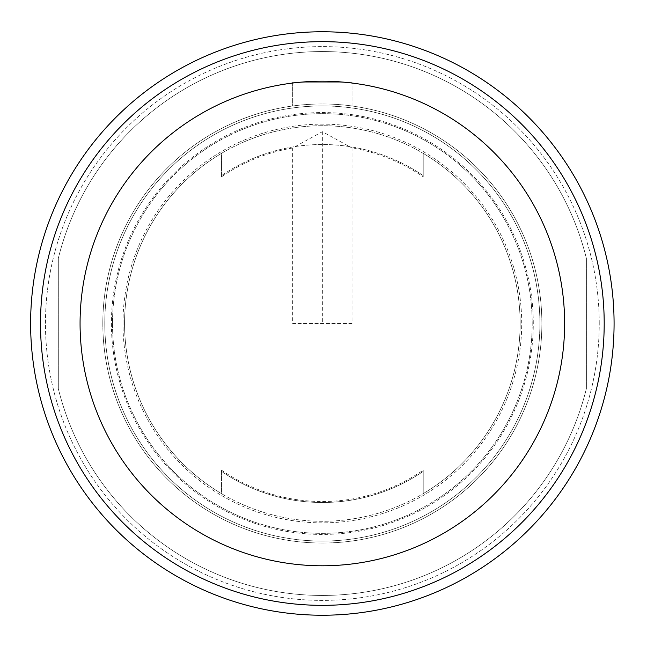 <?xml version="1.0" encoding="UTF-8"?>
<svg xmlns="http://www.w3.org/2000/svg" width="647" height="647" viewBox="0 0 647 647"><rect width="100%" height="100%" fill="white"/><g stroke="black" fill="none" stroke-linecap="round" stroke-linejoin="round"><path stroke-width="0.49" stroke-dasharray="3.23 2.43" d="M292.687 147.985A178.006 178.006 0 0 0 221.484 176.833L221.484 153.371A197.78 197.78 0 0 1 423.219 153.371L423.219 176.833A178.006 178.006 0 0 0 352.017 147.985L352.017 323.5L292.687 323.5L292.687 147.985L322.352 131.697L352.017 147.985M221.484 176.833L221.484 153.371A197.78 197.78 0 0 0 221.484 493.629L221.484 470.167L221.484 493.629A197.78 197.78 0 0 0 423.219 493.629L423.219 471.364A178.993 178.993 0 0 1 221.484 471.364A178.993 178.993 0 0 0 423.219 471.364L423.219 493.629A197.78 197.78 0 0 0 423.219 153.371A197.78 197.78 0 0 0 124.572 323.5A197.78 197.78 0 0 0 423.219 493.629A197.78 197.78 0 0 0 423.219 153.371L423.219 176.833M102.816 323.5A219.535 219.535 0 0 1 432.115 133.379A219.535 219.535 0 0 1 432.115 513.621A219.535 219.535 0 0 1 102.816 323.5A219.535 219.535 0 0 1 352.017 105.979A219.535 219.535 0 0 1 540.989 343.314A219.535 219.535 0 0 1 312.436 542.809A219.535 219.535 0 0 1 102.816 323.5M586.384 258.379A271.95 271.95 0 0 0 58.311 258.379L58.311 388.621A271.95 271.95 0 0 0 586.384 388.621L586.384 258.379A271.95 271.95 0 0 0 58.311 258.379L58.311 388.621A271.95 271.95 0 0 0 586.384 388.621L586.384 258.379M40.51 323.5A281.833 281.833 0 0 0 463.268 567.581A281.833 281.833 0 0 0 463.268 79.419A281.833 281.833 0 0 0 40.51 323.5M112.505 323.5A209.846 209.846 0 0 0 427.271 505.234A209.846 209.846 0 0 0 427.271 141.766A209.846 209.846 0 0 0 112.505 323.5A209.846 209.846 0 0 1 427.271 141.766A209.846 209.846 0 0 1 427.271 505.234A209.846 209.846 0 0 1 112.505 323.5M352.017 105.979L352.017 82.209L352.017 105.979M292.687 82.209L352.017 82.209L292.687 82.209L292.687 105.979L292.687 82.209M533.282 323.5A210.93 210.93 0 0 0 322.352 112.57A210.93 210.93 0 0 0 111.413 323.5A210.93 210.93 0 0 0 322.352 534.43A210.93 210.93 0 0 0 533.282 323.5M104.79 323.5A217.562 217.562 0 0 0 322.352 541.062A217.562 217.562 0 0 0 539.905 323.5A217.562 217.562 0 0 0 322.352 105.938A217.562 217.562 0 0 0 104.79 323.5A217.562 217.562 0 0 1 322.352 105.938A217.562 217.562 0 0 1 539.905 323.5A217.562 217.562 0 0 1 322.352 541.062A217.562 217.562 0 0 1 104.79 323.5A217.562 217.562 0 0 0 431.128 511.914A217.562 217.562 0 0 0 431.128 135.086A217.562 217.562 0 0 0 104.79 323.5M614.076 323.5A291.724 291.724 0 0 1 176.485 576.145A291.724 291.724 0 0 1 176.485 70.855A291.724 291.724 0 0 1 614.076 323.5M599.243 323.5A276.892 276.892 0 0 0 183.902 83.706A276.892 276.892 0 0 0 183.902 563.294A276.892 276.892 0 0 0 599.243 323.5A276.892 276.892 0 0 1 183.902 563.294A276.892 276.892 0 0 1 183.902 83.706A276.892 276.892 0 0 1 599.243 323.5M423.219 175.636A178.993 178.993 0 0 0 221.484 175.636A178.993 178.993 0 0 1 423.219 175.636M221.484 470.167A178.006 178.006 0 0 0 423.219 470.167L423.219 493.629L423.219 470.167M352.017 323.5L292.687 323.5M322.352 131.697L322.352 323.5M122.987 323.5A199.365 199.365 0 0 1 322.352 124.135A199.365 199.365 0 0 1 521.708 323.5A199.365 199.365 0 0 1 322.352 522.865A199.365 199.365 0 0 1 122.987 323.5"/><path stroke-width="0.97" d="M40.51 323.5A281.833 281.833 0 0 0 463.268 567.581A281.833 281.833 0 0 0 463.268 79.419A281.833 281.833 0 0 0 40.51 323.5A281.833 281.833 0 0 0 463.268 567.581A281.833 281.833 0 0 0 463.268 79.419A281.833 281.833 0 0 0 40.51 323.5M614.076 323.5A291.724 291.724 0 0 1 176.485 576.145A291.724 291.724 0 0 1 176.485 70.855A291.724 291.724 0 0 1 614.076 323.5M80.066 323.5A242.277 242.277 0 0 1 443.486 113.678A242.277 242.277 0 0 1 443.486 533.322A242.277 242.277 0 0 1 80.066 323.5"/></g></svg>
